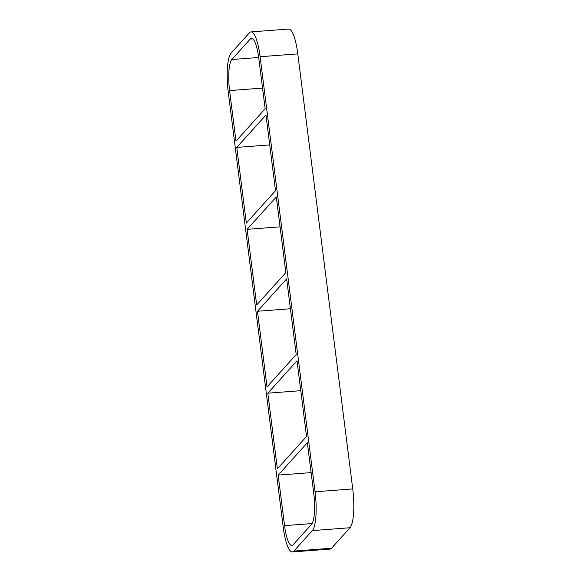 <?xml version="1.0" encoding="UTF-8"?>
<svg xmlns="http://www.w3.org/2000/svg" width="581" height="581" viewBox="0 0 581 581"><rect width="100%" height="100%" fill="white"/><g stroke="black" fill="none" stroke-linecap="round" stroke-linejoin="round"><path stroke-width="0.87" d="M306.55 436.454L277.377 468.823L267.826 393.177L297 360.808L306.55 436.454M278.176 475.105L307.349 442.737L313.733 493.269A25.876 5.926 -94.3 0 1 311.547 524.323L293.085 544.811A25.876 5.926 -94.3 0 1 291.865 545.501A25.876 5.926 -94.3 0 1 284.559 525.638L278.176 475.105L311.118 472.6M296.201 354.533L267.028 386.902L257.477 311.256L286.644 278.88L296.201 354.533M300.769 390.679L267.826 393.177M285.852 272.605L256.679 304.974L247.121 229.328L276.295 196.959L285.852 272.605M290.42 308.751L257.477 311.256M275.503 190.684L246.329 223.053L236.772 147.4L265.945 115.031L275.503 190.684M280.071 226.83L247.121 229.328M269.722 144.901L236.772 147.4M258.676 57.497L231.775 59.538L250.244 39.05A25.876 5.926 -94.3 0 1 251.457 38.361A25.876 5.926 -94.3 0 1 258.77 58.216L265.154 108.756L235.98 141.125L229.597 90.592L262.547 88.087M315.069 491.787A32.34 7.4 85.7 0 1 312.346 530.598L350.016 527.737A32.34 7.4 -94.3 0 0 352.74 488.926L315.069 491.787L260.106 56.735L297.784 53.873A32.34 7.4 -94.3 0 0 288.641 29.05L250.97 31.911A32.34 7.4 85.7 0 1 260.106 56.735M350.016 527.737L331.548 548.232L293.877 551.086L312.346 530.598M293.877 551.086A32.34 7.4 85.7 0 1 292.359 551.95L330.03 549.089A32.34 7.4 -94.3 0 0 331.548 548.232M297.784 53.873L352.74 488.926M292.359 551.95A32.34 7.4 85.7 0 1 283.216 527.127L228.26 92.074A32.34 7.4 85.7 0 1 230.984 53.263L249.452 32.768A32.34 7.4 85.7 0 1 250.97 31.911M231.775 59.538A25.876 5.926 -94.3 0 0 229.597 90.592M312.099 523.546L284.559 525.638M250.244 39.05L252.764 38.854"/></g></svg>
